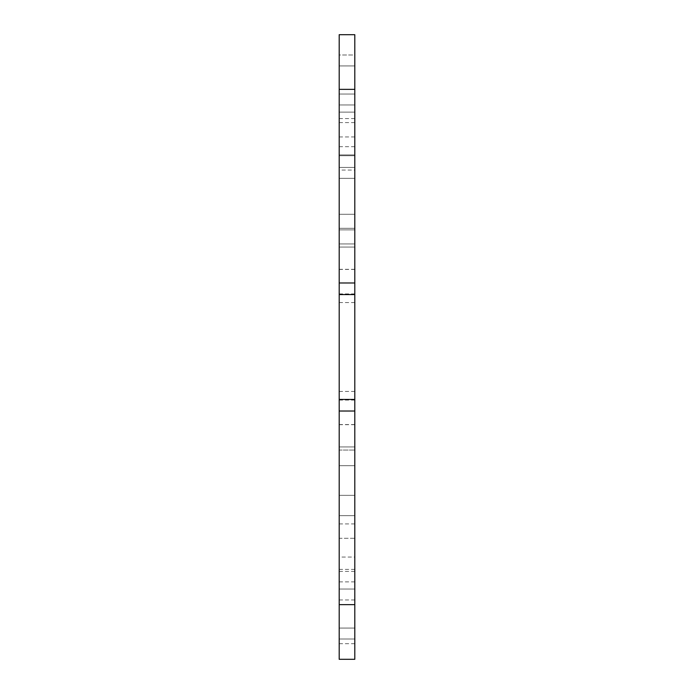 <?xml version="1.0" encoding="UTF-8"?>
<svg xmlns="http://www.w3.org/2000/svg" width="694" height="694" viewBox="0 0 694 694"><rect width="100%" height="100%" fill="white"/><g stroke="black" fill="none" stroke-linecap="round" stroke-linejoin="round"><path stroke-width="0.52" stroke-dasharray="3.47 2.6" d="M354.808 347L354.808 400.091L354.808 347M339.192 347L339.192 400.091L339.192 347M339.192 89.353L339.192 34.7L354.808 34.7L354.808 659.3L354.808 229.888L354.808 659.3L339.192 659.3L339.192 89.353L354.808 89.353M339.192 34.7L354.808 34.7L339.192 34.7L339.192 228.326L339.192 34.7M339.192 659.3L339.192 229.888L339.192 659.3L339.192 465.674L339.192 659.3L354.808 659.3L339.192 659.3M339.192 411.022L339.192 515.642L339.192 411.022L354.808 411.022L354.808 515.642L354.808 411.022M339.192 282.978L339.192 178.358L339.192 282.978L354.808 282.978L354.808 178.358L354.808 282.978M339.192 55L339.192 214.273L339.192 55L354.808 55L354.808 214.273L354.808 55L354.808 155.716L354.808 55L339.192 55M339.192 170.065L339.192 302.567L339.192 136.944L339.192 170.065L354.808 170.065L354.808 136.944L354.808 302.567L354.808 170.065M339.192 538.284L339.192 639.001L339.192 538.284L354.808 538.284L354.808 639.001L354.808 538.284L339.192 538.284M339.192 557.048L339.192 391.433L339.192 557.048L354.808 557.048L354.808 391.433L354.808 557.048M339.192 450.059L339.192 167.428L339.192 450.059L354.808 450.059L354.808 167.428L354.808 495.343L354.808 450.059L339.192 450.059M354.808 34.7L354.808 228.326L354.808 34.7M339.192 569.401L354.808 569.401M354.808 628.07L339.192 628.07L354.808 628.07M354.808 495.343L339.192 495.343L354.808 495.343M354.808 167.428L339.192 167.428L354.808 167.428M354.808 243.941L339.192 243.941L354.808 243.941M354.808 269.315L339.192 269.315M354.808 424.685L339.192 424.685M354.808 146.677L339.192 146.677M354.808 154.935L339.192 154.935L354.808 154.935M354.808 214.273L339.192 214.273L354.808 214.273M354.808 118.57L339.192 118.57M354.808 229.888L339.192 229.888L354.808 229.888M354.808 391.433L339.192 391.433M354.808 523.927L339.192 523.927M354.808 424.555L339.192 424.555M354.808 639.001L339.192 639.001L354.808 639.001M354.808 571.405L339.192 571.405M354.808 581.893L339.192 581.893M354.808 589.033L339.192 589.033L354.808 589.033M354.808 465.674L339.192 465.674L354.808 465.674M354.808 178.358L339.192 178.358L354.808 178.358M354.808 247.064L339.192 247.064L354.808 247.064M354.808 446.936L339.192 446.936L354.808 446.936M354.808 515.642L339.192 515.642L354.808 515.642M354.808 269.437L339.192 269.437M354.808 136.944L339.192 136.944M354.808 302.567L339.192 302.567M354.808 155.716L339.192 155.716L354.808 155.716M354.808 122.595L339.192 122.595M354.808 112.107L339.192 112.107L354.808 112.107M354.808 65.93L339.192 65.93L354.808 65.93M354.808 104.968L339.192 104.968L354.808 104.968M354.808 228.326L339.192 228.326L354.808 228.326M339.192 643.685L354.808 643.685M354.808 94.037L339.192 94.037L354.808 94.037M354.808 599.963L339.192 599.963M354.808 400.091L339.192 400.091M339.192 293.909L354.808 293.909"/><path stroke-width="1.04" d="M339.192 604.648L339.192 659.3L354.808 659.3L354.808 411.022L339.192 411.022L339.192 604.648L354.808 604.648M339.192 411.022L339.192 282.978L354.808 282.978L354.808 34.7L339.192 34.7L339.192 282.978M354.808 282.978L354.808 411.022M354.808 399.423L339.192 399.423M354.808 294.577L339.192 294.577M339.192 89.353L354.808 89.353"/></g></svg>
